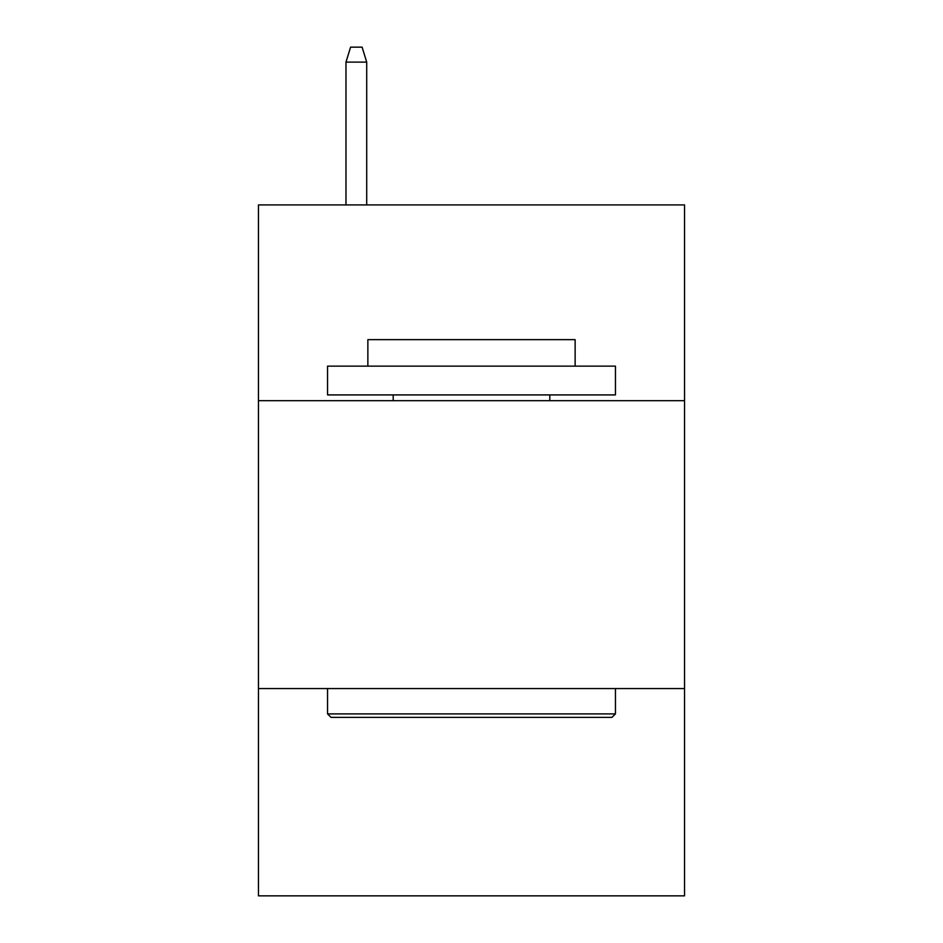 <?xml version="1.0" encoding="UTF-8"?>
<svg xmlns="http://www.w3.org/2000/svg" width="943" height="943" viewBox="0 0 943 943"><rect width="100%" height="100%" fill="white"/><g stroke="black" fill="none" stroke-linecap="round" stroke-linejoin="round"><path stroke-width="1.41" d="M684.535 400.681L684.535 204.914L258.465 204.914L258.465 400.681L684.535 400.681L684.535 895.85L258.465 895.85L258.465 400.681M684.535 688.567L258.465 688.567M331.005 717.364L327.551 713.898L615.449 713.898L611.995 717.364L331.005 717.364M615.449 366.132L615.449 394.917L327.551 394.917L327.551 366.132L615.449 366.132M367.864 366.132L367.864 339.645L575.136 339.645L575.136 366.132M615.449 688.567L615.449 713.898M327.551 688.567L327.551 713.898M549.804 394.917L549.804 400.681M393.196 394.917L393.196 400.681M366.709 204.914L366.709 62.12L345.975 62.12L345.975 204.914M345.975 62.12L350.584 47.15L362.1 47.15L366.709 62.12"/></g></svg>
